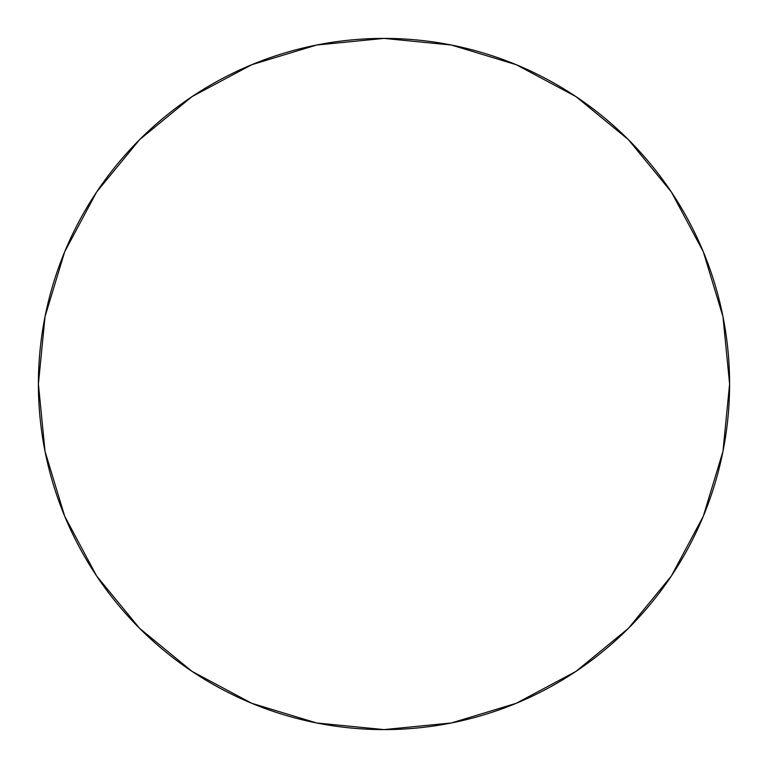 <?xml version="1.0" encoding="UTF-8"?>
<svg xmlns="http://www.w3.org/2000/svg" width="768" height="768" viewBox="0 0 768 768"><rect width="100%" height="100%" fill="white"/><g stroke="black" fill="none" stroke-linecap="round" stroke-linejoin="round"><path stroke-width="1.15" d="M576.01 96.643L628.378 139.622L576.01 96.643L516.259 64.704L451.421 45.043L384 38.4L316.579 45.043L251.741 64.704L191.99 96.643L139.622 139.622L96.643 191.99L64.704 251.741L45.043 316.579L38.4 384A345.6 345.6 0 0 1 384 38.4A345.6 345.6 0 0 1 729.6 384A345.6 345.6 0 0 1 384 729.6A345.6 345.6 0 0 1 38.4 384L45.043 451.421L64.704 516.259L96.643 576.01L139.622 628.378L96.71 576.096M139.622 139.622L191.904 96.71M671.357 576.01L628.378 628.378L671.357 576.01L703.296 516.259L722.957 451.421L729.6 384L722.957 316.579L703.296 251.741L671.357 191.99L628.378 139.622L671.29 191.904M191.99 671.357L139.622 628.378L191.99 671.357L251.741 703.296L316.579 722.957L384 729.6L451.421 722.957L516.259 703.296L576.01 671.357L628.378 628.378"/></g></svg>
